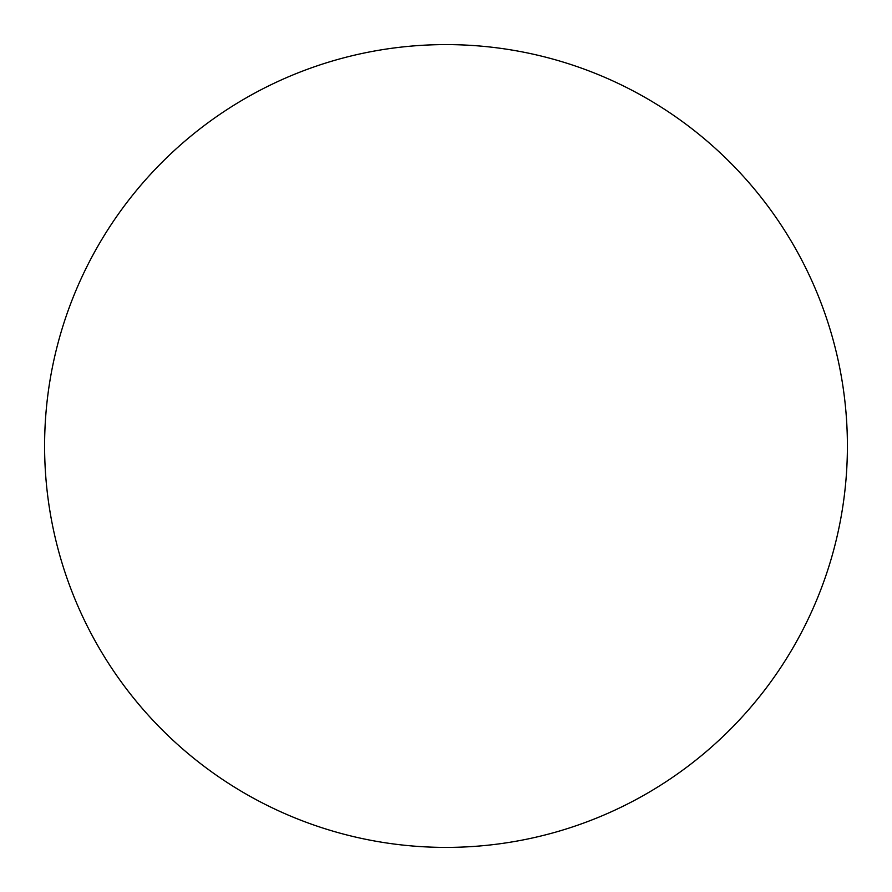 <?xml version="1.0" encoding="UTF-8"?>
<svg xmlns="http://www.w3.org/2000/svg" width="892" height="892" viewBox="0 0 892 892"><rect width="100%" height="100%" fill="white"/><g stroke="black" fill="none" stroke-linecap="round" stroke-linejoin="round"><path stroke-width="1.34" d="M446 44.6A401.4 401.4 0 0 1 847.4 446A401.4 401.4 0 0 1 446 847.4A401.4 401.4 0 0 1 44.6 446A401.4 401.4 0 0 1 446 44.6M44.6 446A401.4 401.4 0 0 0 446 847.4A401.4 401.4 0 0 0 847.4 446A401.4 401.4 0 0 0 446 44.6A401.4 401.4 0 0 0 44.6 446"/></g></svg>
